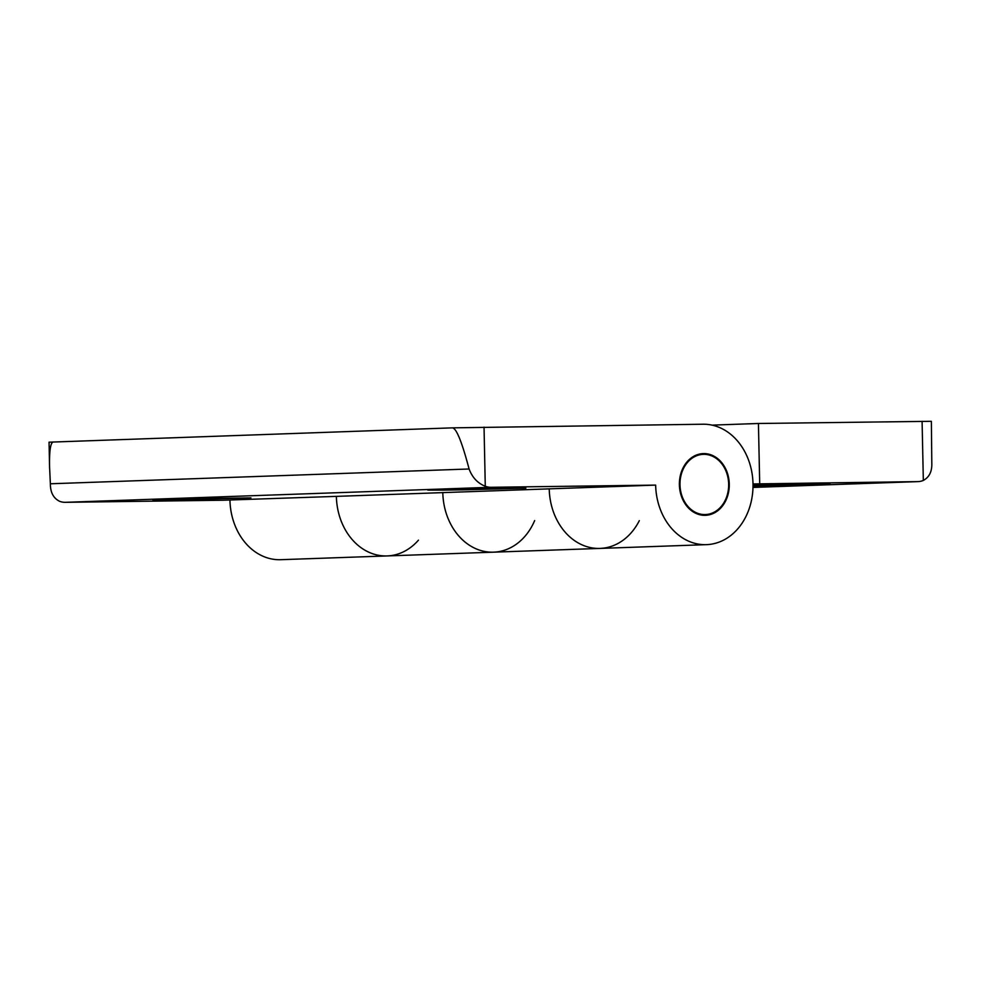 <?xml version="1.0" encoding="UTF-8"?>
<svg xmlns="http://www.w3.org/2000/svg" width="981" height="981" viewBox="0 0 981 981"><rect width="100%" height="100%" fill="white"/><g stroke="black" fill="none" stroke-linecap="round" stroke-linejoin="round"><path stroke-width="1.47" d="M452.486 427.851C456.472 428.415 462.002 442.124 469.09 468.992C472.29 477.502 477.686 483.253 485.276 486.257A22.588 18.247 88 0 0 490.954 487.287L655.651 485.105A60.246 48.67 88 0 0 706.455 544.651A60.246 48.67 88 0 0 752.991 483.265A60.246 48.67 88 0 0 703.07 424.221L452.486 427.851L49.05 442.186L49.565 466.772C49.271 450.573 50.546 442.308 53.379 441.953M469.09 468.992L50.362 483.78L49.565 466.772M679.992 484.773A30.117 24.341 88 0 0 705.388 514.559A30.117 24.341 88 0 0 728.65 483.596A30.117 24.341 88 0 0 703.267 454.35A30.117 24.341 88 0 0 679.992 484.773M50.362 483.78C50.35 492.376 53.415 498.213 59.571 501.291A22.588 18.247 88 0 0 65.237 502.321L223.251 500.224L336.373 496.374A60.246 48.67 88 0 0 387.176 555.933A60.246 48.67 88 0 0 418.458 540.151M462.468 489.85L525.865 488.182L449.629 489.261L427.814 490.095L444.209 490.095L462.468 489.85L462.443 488.955M187.53 499.562L250.928 497.894L174.692 498.973L152.877 499.807L169.272 499.795L187.53 499.562L187.506 498.667M655.651 485.105L336.373 496.374A60.246 48.67 88 0 0 387.176 555.933L280.75 559.697A60.246 48.67 88 0 1 229.946 499.991M442.799 492.621A60.246 48.67 88 0 0 493.602 552.168A60.246 48.67 88 0 0 534.657 520.58M706.455 544.651L600.029 548.416A60.246 48.67 88 0 1 549.225 488.857A60.246 48.67 88 0 0 600.029 548.416A60.246 48.67 88 0 0 639.318 520.653M753.003 483.952L917.713 481.61A22.588 18.247 88 0 0 918.032 481.61A22.588 18.247 88 0 0 923.329 480.432C929.35 477.22 932.171 471.358 931.803 462.836L931.374 421.303L758.436 423.485L712.01 425.129M753.016 485.975L830.073 484.136L753.016 485.239M442.799 492.474A60.246 48.67 88 0 0 493.602 552.168L387.176 555.933M759.699 483.719L758.436 423.485M703.684 453.59A30.877 24.942 88 0 0 683.046 500.175A30.877 24.942 88 0 0 726.259 499.599A30.877 24.942 88 0 0 703.684 453.59M485.276 486.257L484.038 427.14M490.954 487.287L65.237 502.321M169.259 499.121L169.272 499.795M444.197 489.421L444.209 490.095M917.713 481.61L752.991 487.434L918.032 481.61M923.329 480.432L922.091 421.315M766.652 484.908L766.664 485.803M600.029 548.416L493.602 552.168"/></g></svg>
